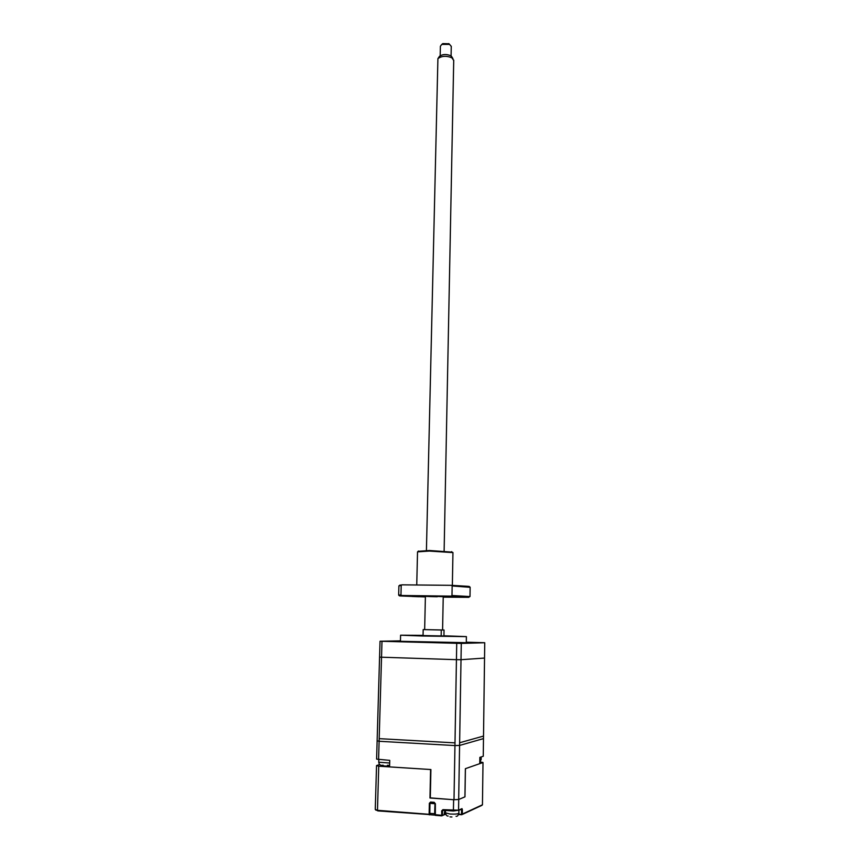 <?xml version="1.0" encoding="UTF-8"?>
<svg xmlns="http://www.w3.org/2000/svg" width="860" height="860" viewBox="0 0 860 860"><rect width="100%" height="100%" fill="white"/><g stroke="black" fill="none" stroke-linecap="round" stroke-linejoin="round"><path stroke-width="1.29" d="M423.045 635.798L423.185 629.584L441.277 630.004L441.159 636.196M423.045 635.572L443.921 636.002M423.045 635.357L400.599 635.207L422.26 636.002L466.389 636.615L443.932 635.798M400.599 635.228L400.438 641.302L466.292 642.689M475.419 642.613L480.267 642.657L475.419 642.613M479.342 642.678L473.731 642.56M466.292 642.194L484.739 642.732L461.283 643.409L380.034 641.237L377.207 738.17M380.034 641.237L400.448 640.851M381.99 641.356L379.185 738.654L454.994 742.879L456.724 643.345M461.283 643.409L459.627 742.75L483.524 736.074L484.739 642.732M456.434 643.14L453.94 643.205L456.434 643.14M390.064 641.366L387.204 641.431L390.064 641.366M423.185 629.584L424.657 629.595M443.921 636.228L444.039 630.014L442.577 629.961M444.039 630.014L441.277 630.004M391.612 641.495L385.667 641.377M458.272 643.28L452.113 643.151M429.935 814.334L429.323 814.882L429.129 814.302L429.355 803.294L430.581 802.047L434.332 802.896M444.512 814.667L445.813 814.388M379.733 764.562L376.54 765.55L375.261 809.464L377.615 810.776M434.977 803.67L434.719 814.657L434.945 803.649M430.581 802.047L434.192 802.316L434.977 803.605L434.644 813.732L429.828 813.356L430.333 814.753L434.88 815.108M445.63 813.925L441.782 815.85L441.675 810.905L442.911 809.658L443.104 810.238L453.392 811.023L453.639 799.725L430.312 797.876M376.54 765.55L378.744 766.206L377.475 810.313L375.261 809.464M389.591 766.367L380.797 765.669M429.968 798.005L430.591 769.517M430.559 769.528L378.744 766.206M382.206 765.282L381.507 765.475M429.248 808.271L429.892 808.314M479.977 761.863L483.008 762.508L479.762 763.648M481.858 805.401L482.449 804.788L483.008 762.508M442.406 815.226L442.481 810.862L443.803 810.292M442.481 810.862L442.846 810.281M460.315 809.733L462.379 809.787L462.304 814.108L461.691 814.721L458.778 813.947M458.735 799.477L458.563 810.184L453.403 811.023M442.911 809.658L458.563 810.184L462.003 808.636L458.434 810.582M464.97 796.833L465.421 768.679M462.003 808.636L462.379 809.787M430.032 814.581L377.938 810.905L377.475 810.313L429.129 814.302M430.226 785.223L430.731 769.528M454.005 799.736L458.681 799.499L459.584 745.437L454.951 745.566L454.005 799.736L430.301 798.015L430.903 769.539L389.569 766.894L389.752 760.38L376.605 759.122L377.131 740.783L379.11 741.277L377.131 740.783L379.572 657.147L456.434 659.674L454.951 745.566L459.584 745.437L483.481 738.6L483.255 756.252L479.848 757.38L479.762 763.659L465.378 768.689L464.927 796.865L458.681 799.499M378.583 759.692L379.11 741.277L454.951 745.566L379.11 741.277L381.528 657.32M450.877 816.946L451.941 816.968M449.973 816.86L450.758 816.936M383.807 765.98L384.839 766.002M383.108 765.894L383.754 765.98M461.014 659.706L484.535 658.061L483.481 738.6L459.584 745.437L461.014 659.706L456.434 659.674M434.719 814.592L434.644 813.732M429.828 813.356L429.957 803.337L431.569 802.692M432.591 803.53L432.601 802.767M433.644 802.842L433.623 803.616M429.957 803.337L434.773 803.692M442.04 44.215L442.835 43.602L449.027 43.785M451.274 46.461L449.608 44.397L441.793 44.408L440.385 46.236L440.18 55.728M439.18 56.749L439.438 56.373C442.535 54.137 446.297 53.922 450.726 55.728L452.145 57.308M453.714 60.469L451.909 57.813C446.415 55.588 441.75 55.846 437.912 58.62L426.42 550.529M437.256 596.743C426.721 596.614 420.336 596.087 431.333 596.238L443.233 596.679L442.577 629.993L424.657 629.617L425.399 596.292M418.885 596.722L412.209 596.475L418.885 596.722M409.683 595.969L402.824 595.722L409.683 595.969M453.671 596.539L446.91 596.292L453.671 596.539M462.078 597.291L455.488 597.055L462.078 597.291M452.951 552.604L429.29 551.067L417.53 551.862L416.745 584.983M418.186 551.324L429.505 550.508L452.102 552.131M451.199 596.13L401.706 595.496L400.964 594.873L401.212 585.445L401.986 584.843L451.392 585.327L452.166 585.95L451.984 595.518L451.199 596.13L468.915 597.324L443.222 597.163M425.388 596.926L400.373 595.958C398.47 595.754 398.911 595.593 401.706 595.496M451.392 585.327L468.334 586.348C469.936 586.563 470.001 586.757 468.506 586.907M470.14 587.326L452.166 585.95M451.984 595.518L470.001 596.571L470.14 587.229M399.728 585.327L401.986 584.843M398.664 595.152L400.964 594.873M401.212 585.445L398.911 585.832L398.664 595.077M481.159 759.455L479.815 759.896M434.192 802.316L435.375 803.745L435.343 815.345L441.782 815.85L444.093 814.818L444.781 810.367M458.606 814.484L461.637 814.721M462.175 814.506L481.793 805.401M376.465 809.926L375.917 810.12M435.267 815.334L434.762 814.699M441.588 815.269L434.719 814.657M435.375 803.745L434.515 802.917M461.573 809.83L461.508 814.151L462.304 814.108L482.449 804.788M458.853 813.184L458.853 813.28C457.885 814.022 454.94 814.28 450.017 814.022L445.469 812.861L445.512 810.421M389.677 763.013L378.765 762.239L378.841 759.702M466.389 636.615L466.292 642.732M481.191 756.94L481.159 759.52L479.794 761.992M434.719 814.667L435.235 815.323M376.4 809.905L375.82 810.12M458.896 810.367L458.853 813.28C458.154 815.613 457.219 816.624 456.047 816.29M445.469 812.969C446.125 815.237 447.028 816.269 448.167 816.043M389.612 765.379L387.387 765.26M378.765 762.315C379.142 764.841 380.593 765.798 383.108 765.185M442.835 43.602L441.793 44.408M448.683 43.602L449.608 44.397M439.438 56.373L437.912 58.62M453.725 60.135L444.125 550.894M451.565 56.373L452.951 58.62M451.274 46.225L451.081 55.954M452.951 552.507L452.349 585.359M451.64 551.636L452.199 552.228M468.334 586.348L468.904 586.961M418.498 551.024L417.906 551.604M400.05 585.015L399.448 585.596"/></g></svg>
